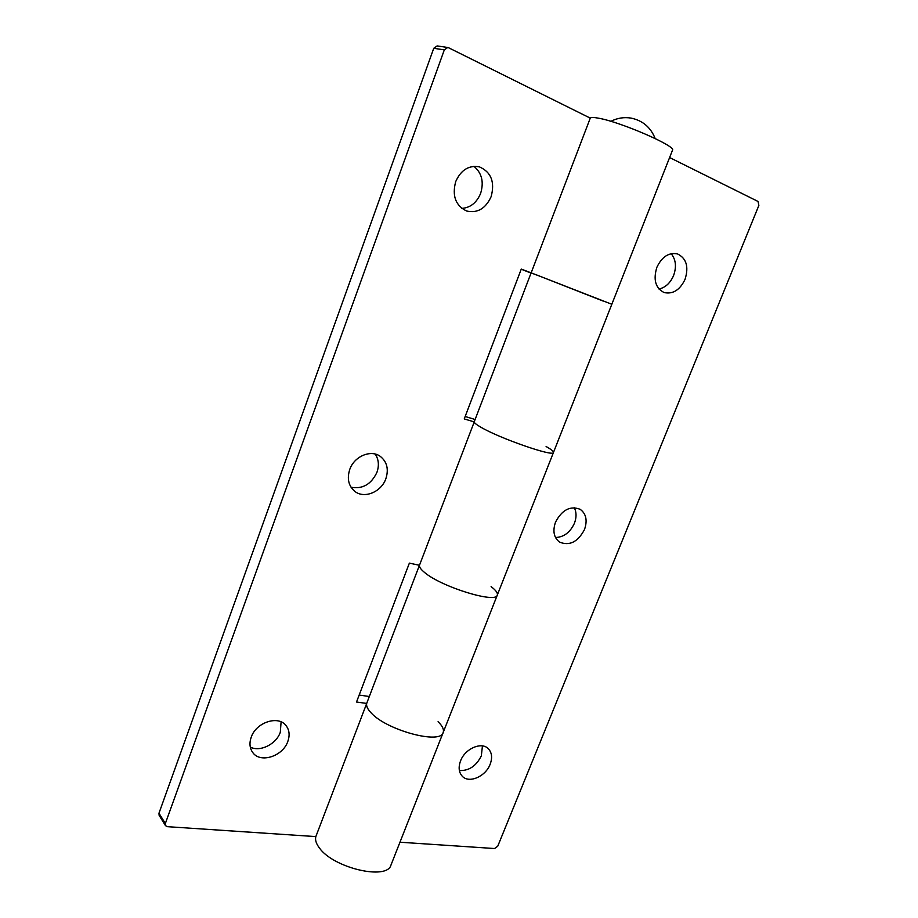 <?xml version="1.0" encoding="UTF-8"?>
<svg xmlns="http://www.w3.org/2000/svg" width="918" height="918" viewBox="0 0 918 918"><rect width="100%" height="100%" fill="white"/><g stroke="black" fill="none" stroke-linecap="round" stroke-linejoin="round"><path stroke-width="1.38" d="M490.155 764.258C492.564 757.717 491.91 752.496 488.215 748.618C481.434 741.492 464.99 748.686 460.549 760.907C458.231 767.31 458.816 772.428 462.305 776.272C469.075 783.742 485.679 776.479 490.155 764.258M459.379 770.512C468.903 770.959 476.224 766.06 481.33 755.847L482.443 745.921M584.491 529.548C587.612 520.472 586.166 513.724 580.165 509.306C570.25 505.531 562.034 509.811 555.516 522.135C552.498 531.04 553.841 537.696 559.544 542.102C569.55 546.176 577.858 541.987 584.491 529.548M555.493 537.512C563.824 537.179 570.135 532.451 574.416 523.294C576.619 517.454 576.573 512.244 574.255 507.654M685.058 279.336C688.948 266.748 686.412 258.268 677.45 253.896C668.774 252.278 661.912 256.753 656.863 267.322C653.088 279.715 655.498 288.114 664.104 292.544C672.905 294.437 679.894 290.042 685.058 279.336M658.998 289.032C665.447 287.541 670.312 283.042 673.582 275.549C676.681 266.794 675.877 259.507 671.161 253.689M419.434 565.281L366.867 702.924C365.915 705.552 367.315 708.845 371.067 712.816C386.455 730.223 440.801 744.831 443.164 732.53C440.801 744.831 386.455 730.223 371.067 712.816C367.556 709.109 366.098 705.988 366.707 703.429L356.517 702.029L409.371 563.124L419.469 565.293C419.159 567.094 420.926 569.539 424.759 572.625C420.926 569.539 419.159 567.094 419.469 565.293L474.239 421.901L464.244 418.918L521.263 269.089L538.499 275.675L531.086 272.956L474.262 421.729C473.975 422.647 476.063 424.414 480.539 427.019C499.162 438.219 554.162 457.302 553.474 452.448C554.162 457.302 499.162 438.219 480.539 427.019C476.35 424.586 474.25 422.877 474.239 421.901M491.107 586.636C495.892 590.263 497.946 593.074 497.292 595.094C496.397 603.815 441.719 587.061 424.759 572.625C441.719 587.061 496.397 603.815 497.292 595.094L611.824 304.271L538.499 275.675L603.195 301.093M669.612 157.54L758.027 201.455L758.876 205.403L497.74 846.212L494.538 848.53L399.973 842.219M287.839 741.377C290.008 735.146 289.365 729.844 285.934 725.472C278.188 715.076 256.042 722.397 251.211 737.223C249.157 743.213 249.685 748.354 252.817 752.634C260.494 763.627 282.974 756.214 287.839 741.377M250.293 747.091C260.081 752.267 276.261 744.188 280.3 732.277L281.103 721.881M385.858 478.737C388.888 469.236 387.029 461.788 380.281 456.372C370.861 449.281 354.176 456.326 349.735 469.5C346.855 478.68 348.53 485.955 354.773 491.337C364.228 499.082 381.326 492.025 385.858 478.737M351.043 487.251C362.587 489.294 371.216 484.325 376.931 472.345C379.283 465.518 378.721 459.436 375.244 454.089M491.13 196.67C495.054 182.005 491.153 172.068 479.414 166.869C468.868 165.022 460.962 169.922 455.707 181.58C451.931 195.867 455.592 205.678 466.677 211.025C477.498 213.389 485.645 208.604 491.13 196.67M461.8 208.409C470.429 207.72 476.694 202.717 480.607 193.423C484.084 182.039 481.858 172.997 473.906 166.319M611.824 304.271L672.481 150.242C676.727 146.41 621.165 122.151 598.8 118.238C593.843 117.286 590.997 117.252 590.263 118.124L448.569 47.736L447.743 47.484L444.323 49.87L433.755 48.287L437.14 45.923L447.743 47.484M531.12 272.956L590.263 118.124M546.107 446.527C551.282 449.43 553.738 451.404 553.474 452.448M438.081 721.709C442.487 726 444.186 729.603 443.164 732.53L390.988 865.02C387.27 880.637 333.257 868.049 319.338 847.876C316.125 843.619 314.966 839.855 315.838 836.596L366.707 703.429M315.838 836.596L167.351 826.67L165.469 825.626L165.343 823.526L444.323 49.87M165.469 825.626L159.112 815.299L158.975 813.21L433.755 48.287M531.04 273.082L521.206 269.215M465.162 416.497L475.122 419.492M359.167 695.064L369.323 696.498M158.975 813.21L165.343 823.526M655.165 138.515C650.678 127.327 642.646 120.522 631.045 118.089C624.033 116.953 617.298 118.032 610.86 121.325M443.164 732.53L497.292 595.094"/></g></svg>
